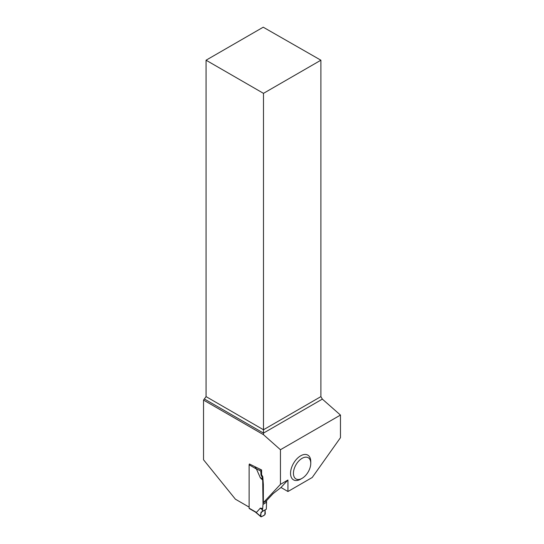 <?xml version="1.0" encoding="UTF-8"?>
<svg xmlns="http://www.w3.org/2000/svg" width="544" height="544" viewBox="0 0 544 544"><rect width="100%" height="100%" fill="white"/><g stroke="black" fill="none" stroke-linecap="round" stroke-linejoin="round"><path stroke-width="0.82" d="M249.492 463.971A0.816 0.469 120 0 0 249.118 464.807L249.118 508.171A0.816 0.469 120 0 0 249.288 508.545L255.585 512.176M249.118 508.171L256.462 512.407L260.318 508.184M266.567 500.65L266.567 502.234L263.017 504.281L262.691 508.538L260.549 508.137M263.017 504.281L262.691 480.107L260.549 478.033M249.118 464.807L256.462 469.044L260.318 477.72M256.462 512.407L255.544 512.122M262.691 508.538L262.16 511.618L261.004 512.285L260.8 516.412C260.1 512.876 262.106 511.081 265.091 509.925L264.833 514.78C263.194 516.066 261.848 516.61 260.8 516.412L255.014 511.571M266.567 502.234L263.01 504.424M262.16 511.618L266.315 509.218L266.567 502.37M256.462 469.044L255.014 466.874M262.657 508.722L260.528 508.32L262.419 509.585M261.004 512.285L265.091 509.925L265.288 513.822L264.717 514.862L261.378 516.786M249.451 464.012L261.603 469.962L260.8 471.124L261.004 475.028L262.16 477.115L262.419 479.203L260.528 477.87L262.657 479.93L262.419 479.203M260.8 471.124L256.02 468.54M262.16 477.115L262.793 476.748L263.344 484.398A2.04 1.176 60 0 1 263.35 484.541L263.35 502.67L266.24 501.004L273.122 493.626L280.983 487.485L287.946 480.019L280.439 484.357L280.439 449.725L340.462 415.065L340.462 437.682L312.215 477.496L287.946 491.511L287.946 480.019M261.004 475.028L261.603 474.681L262.793 476.748M261.378 470.091L259.23 468.928M310.767 463.318L310.767 461.652A14.3 8.255 120 0 0 300.655 455.818A14.3 8.255 120 0 0 290.55 473.328A14.3 8.255 120 0 0 300.655 479.162L302.104 478.332A12.254 7.079 -60 0 1 293.434 473.328A12.254 7.079 -60 0 1 302.104 458.32A12.254 7.079 -60 0 1 310.767 463.318A12.254 7.079 -60 0 1 302.104 478.332M206.06 60.207L263.48 93.35L320.892 60.207L263.228 27.2L206.06 60.207L206.06 396.617L203.538 400.078L203.538 459.782L235.402 499.195L249.118 507.117M261.603 469.962L261.603 474.681M280.439 484.357L263.35 502.67M203.538 400.078L263.48 434.683L280.439 449.725M263.48 434.683L263.48 433.099L322.347 399.112L320.892 396.617L263.48 429.76L263.48 93.35M204.619 399.119L263.48 433.099L263.48 429.76L206.06 396.617M320.892 60.207L320.892 396.617M322.347 399.112L340.462 415.065M280.983 487.485L287.946 491.511M262.392 509.721L260.1 508.198M262.392 479.074L260.1 477.462M255.36 512.047L260.93 516.8"/></g></svg>
